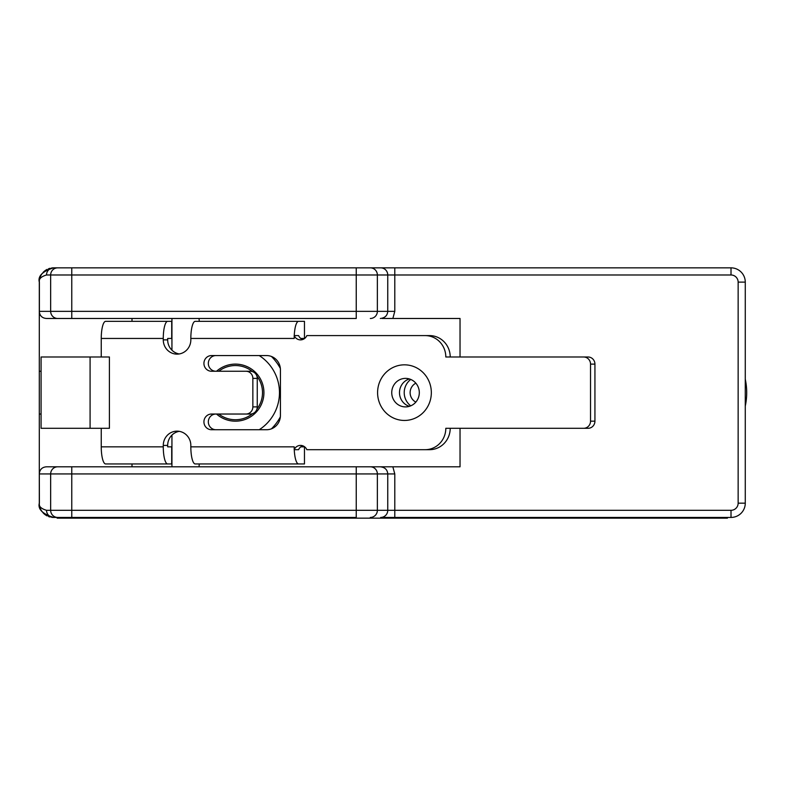 <?xml version="1.0" encoding="UTF-8"?>
<svg xmlns="http://www.w3.org/2000/svg" width="786" height="786" viewBox="0 0 786 786"><rect width="100%" height="100%" fill="white"/><g stroke="black" fill="none" stroke-linecap="round" stroke-linejoin="round"><path stroke-width="1.18" d="M583.634 356.991L588.036 356.991A7.133 6.887 90 0 1 594.933 364.115L594.933 421.168A7.133 6.887 90 0 1 588.036 428.301L583.634 428.301A7.133 6.887 -90 0 0 590.532 421.168L590.532 364.115A7.133 6.887 -90 0 0 583.634 356.991L445.809 356.991A21.389 20.672 -90 0 0 425.138 335.593L306.835 335.593A7.133 6.887 -90 0 1 294.2 335.593L294.2 338.452L190.831 338.452L190.831 339.876A14.266 13.784 90 0 1 177.056 354.132A14.266 13.784 90 0 1 163.272 339.876L167.673 339.876A14.266 13.784 90 0 0 179.247 353.955M583.634 428.301L445.809 428.301A21.389 20.672 -90 0 1 425.138 449.69L306.835 449.69A7.133 6.887 -90 0 0 294.2 449.69L294.2 446.841L190.831 446.841L190.831 445.416A14.266 13.784 90 0 0 177.056 431.15A14.266 13.784 90 0 0 163.272 445.416L167.673 445.416A14.266 13.784 90 0 1 179.247 431.337M163.272 446.841L101.247 446.841A17.115 4.402 -90 0 0 105.648 463.956L167.673 463.956A17.115 4.402 -90 0 1 163.272 446.841L163.272 445.416M101.247 446.841L101.247 428.301L41.078 428.301L41.078 356.991L90.085 356.991L90.085 428.301M171.938 321.336L105.648 321.336A17.115 4.402 90 0 0 101.247 338.452L101.247 356.991L109.401 356.991L109.401 428.301L101.247 428.301M167.673 321.336A17.115 4.402 90 0 0 163.272 338.452L163.272 339.876M245.969 371.247L211.513 371.247A7.84 7.585 90 0 1 203.928 363.407A7.84 7.585 90 0 1 211.513 355.567L266.641 355.567A14.266 13.784 90 0 1 280.425 369.823L280.425 415.46A14.266 13.784 90 0 1 266.641 429.726L211.513 429.726A7.84 7.585 90 0 1 203.928 421.885A7.84 7.585 90 0 1 211.513 414.035L250.361 414.035A7.133 6.887 90 0 0 257.258 406.902L257.258 378.38A7.133 6.887 90 0 0 250.361 371.247L245.969 371.247A7.133 6.887 90 0 1 252.856 378.38L252.856 406.902A7.133 6.887 90 0 1 245.969 414.035M425.138 335.593L429.539 335.593A21.389 20.672 90 0 1 450.211 356.991M294.2 335.593L298.601 335.593A7.133 6.887 -90 0 0 302.718 339.503M190.831 338.452A17.115 4.402 90 0 1 195.233 321.336L298.601 321.336A17.115 4.402 90 0 0 294.789 329.894A17.115 4.402 90 0 0 294.269 335.593M167.673 339.876L167.673 338.452L171.938 338.452M300.783 338.452L304.467 338.452L304.467 321.336L298.601 321.336M171.938 446.841L167.673 446.841L167.673 445.416M302.718 445.79A7.133 6.887 -90 0 0 298.601 449.69L294.2 449.69M450.211 428.301A21.389 20.672 90 0 1 429.539 449.69L425.138 449.69M215.904 429.726A7.84 7.585 90 0 1 208.329 421.885A7.84 7.585 90 0 1 215.904 414.035M215.904 371.247A7.84 7.585 90 0 1 208.329 363.407A7.84 7.585 90 0 1 215.904 355.567M101.247 356.991L90.085 356.991M167.673 463.956L171.702 463.956L171.702 446.841M190.831 446.841A17.115 4.402 -90 0 0 195.233 463.956L304.467 463.956L304.467 446.841L300.783 446.841M199.271 463.956L199.035 466.805M298.601 463.956A17.115 4.402 -90 0 1 294.789 455.399A17.115 4.402 -90 0 1 294.269 449.69M199.035 318.477L199.271 321.336M409.398 406.333A14.266 13.784 90 0 1 409.398 378.95M405.527 378.38A14.266 13.784 90 0 1 419.311 392.646A14.266 13.784 90 0 1 405.527 406.902A14.266 13.784 90 0 1 391.742 392.646A14.266 13.784 90 0 1 405.527 378.38M410.744 405.841A16.604 16.604 0 0 1 410.744 379.442M216.533 414.035A28.522 28.522 0 0 0 263.929 392.646A28.522 28.522 0 0 0 216.533 371.247M380.345 466.805C384.944 467.326 387.41 469.704 387.753 473.938L394.788 473.938L392.853 466.805L356.245 466.805L382.124 466.805M382.124 318.477L460.036 318.477L460.036 356.991M392.853 466.805L460.036 466.805L460.036 428.301M57.692 267.849A7.133 7.035 90 0 0 50.658 274.982L50.658 311.354L39.388 311.354L39.32 318.477L39.3 282.115C37.777 276.083 42.532 271.327 53.566 267.849L71.772 267.849L71.772 311.354L377.368 311.354L377.368 274.982L394.788 274.982L394.788 311.354L392.853 318.477M380.709 517.434L731.009 517.434L731.009 510.31L387.753 510.31A7.133 7.035 90 0 1 380.709 517.434L382.438 517.434M731.009 267.849L731.009 274.982L394.788 274.982L394.788 267.849L731.009 267.849A14.266 14.266 0 0 1 745.275 282.115L745.275 503.178A14.266 14.266 0 0 1 731.009 517.434M394.788 267.849L370.324 267.849A7.133 7.035 90 0 1 377.368 274.982L356.245 274.982L356.245 318.477L46.521 318.477L71.772 318.477L71.772 311.354L50.658 311.354A7.133 7.035 90 0 0 57.692 318.477M39.388 311.354L39.388 282.115C38.622 279.01 41 276.633 46.521 274.982A7.133 7.035 90 0 1 53.566 267.849L370.324 267.849M380.709 267.849A7.133 7.035 -90 0 1 387.753 274.982L387.753 311.354C387.41 315.579 384.944 317.957 380.345 318.477M46.521 318.477C42.365 318.202 39.968 316.011 39.32 311.914M131.999 318.477L131.999 321.336M39.359 280.808A14.266 14.266 0 0 0 39.3 282.115L39.3 371.247L41.078 371.247M39.3 371.247L39.3 503.178C37.777 509.2 42.532 513.956 53.566 517.434L356.245 517.434L356.245 473.938L71.772 473.938L71.772 517.434L57.132 517.434L57.132 518.151L727.443 518.151L727.443 517.434M39.32 473.369L39.388 503.178L39.32 473.369C39.968 469.271 42.365 467.09 46.521 466.805L71.772 466.805L46.521 466.805M39.388 503.178C38.622 506.282 41 508.66 46.521 510.31L387.753 510.31L387.753 473.938L356.245 473.938L356.245 466.805L71.772 466.805L71.772 473.938L39.388 473.938M46.521 510.31A7.133 7.035 90 0 0 53.566 517.434L57.132 517.434M52.721 517.414A14.266 14.266 0 0 1 51.66 517.306M49.98 516.982A14.266 14.266 0 0 1 48.477 516.5M47.14 515.911A14.266 14.266 0 0 1 43.112 512.875M42.415 512.069A14.266 14.266 0 0 1 39.447 505.221M39.359 504.474A14.266 14.266 0 0 1 39.3 503.178M39.447 280.062A14.266 14.266 0 0 1 42.415 273.214M43.122 272.398A14.266 14.266 0 0 1 47.14 269.372M48.477 268.783A14.266 14.266 0 0 1 49.98 268.311M51.66 267.977A14.266 14.266 0 0 1 52.731 267.879M46.521 274.982L356.245 274.982L356.245 267.849L383.018 267.849M738.142 503.178L745.275 503.178L745.275 282.115L738.142 282.115L738.142 503.178A7.133 7.133 0 0 1 731.009 510.31M745.275 406.097A64.177 64.177 0 0 0 745.275 379.186M131.999 463.956L131.999 466.805M39.3 414.035L41.078 414.035M256.914 409.123A27.097 27.097 0 0 0 256.914 376.16M252.463 371.591A27.097 27.097 0 0 0 218.773 371.247M252.463 413.701A27.097 27.097 0 0 1 218.773 414.035M171.938 466.805L171.938 435.09M171.938 350.192L171.938 318.477M594.933 421.168L590.532 421.168M101.247 338.452L163.272 338.452M377.585 392.646A27.815 26.871 90 0 1 404.466 364.832A27.815 26.871 90 0 1 431.337 392.646A27.815 26.871 90 0 1 404.466 420.451A27.815 26.871 90 0 1 377.585 392.646M171.702 321.336L171.702 338.452M594.933 364.115L590.532 364.115M259.223 429.726A44.075 44.075 0 0 0 259.223 355.567M280.356 368.418A51.061 51.061 0 0 0 271.425 356.451M271.425 428.842A51.061 51.061 0 0 0 280.356 416.875M394.788 473.938L394.788 517.434M731.009 274.982A7.133 7.133 0 0 1 738.142 282.115M370.324 318.477A7.133 7.035 90 0 0 377.368 311.354L394.788 311.354M57.692 466.805A7.133 7.035 -90 0 0 50.658 473.938L50.658 510.31A7.133 7.035 90 0 0 57.692 517.434M370.324 517.434A7.133 7.035 90 0 0 377.368 510.31L377.368 473.938A7.133 7.035 -90 0 0 370.324 466.805M415.833 402.108A10.699 10.699 0 0 1 415.833 383.175M252.856 406.902L257.258 406.902M252.856 378.38L257.258 378.38"/></g></svg>
